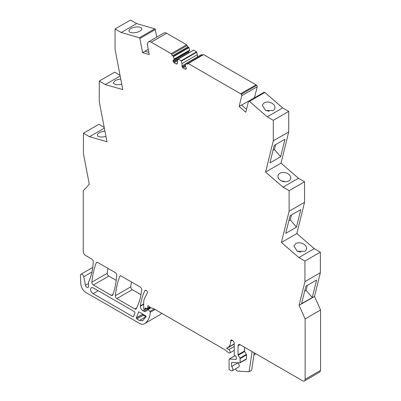 <?xml version="1.0" encoding="UTF-8"?>
<svg xmlns="http://www.w3.org/2000/svg" width="401" height="401" viewBox="0 0 401 401"><rect width="100%" height="100%" fill="white"/><g stroke="black" fill="none" stroke-linecap="round" stroke-linejoin="round"><path stroke-width="0.6" d="M187.974 46.887L188.721 47.313L173.292 56.225L172.545 55.794L187.974 46.887A1.263 0.727 60 0 1 187.678 46.651A1.263 0.727 60 0 1 187.097 45.539A0.722 0.416 60 0 0 186.595 44.762L166.651 33.248A5.408 3.123 -120 0 0 163.944 32.977L148.515 41.889A5.408 3.123 -120 0 0 147.508 45.498L149.247 54.551L142.561 52.616L144.987 51.218L148.821 52.331M172.545 55.794A1.263 0.727 60 0 1 172.245 55.559A1.263 0.727 60 0 1 171.668 54.446L187.097 45.539M202.279 55.143A1.263 0.727 60 0 1 202.259 55.132L201.513 54.701L186.084 63.609L186.831 64.04L202.259 55.132M240.61 93.764L241.227 94.295L256.655 85.388L256.038 84.857L240.61 93.764L188.209 63.513A0.722 0.416 60 0 0 187.848 63.473A0.722 0.416 60 0 0 187.708 63.699A1.263 0.727 60 0 1 187.457 64.105A1.263 0.727 60 0 1 187.127 64.155A1.263 0.727 60 0 1 186.831 64.04M186.32 68.471A1.263 0.727 60 0 1 186.059 69.052L185.813 69.193A1.263 0.727 60 0 1 185.182 69.127L186.32 68.37A1.263 0.727 60 0 0 186.059 67.488L185.232 65.473L186.084 63.609M186.004 63.579L201.513 54.701M185.904 63.594L201.332 54.681M185.182 69.127L183.117 67.934A1.263 0.727 60 0 1 182.485 67.268L185.232 65.684M196.806 52.185L181.377 61.097L181.132 60.752L196.565 51.844L197.412 54.691L181.984 63.599L181.984 65.97A1.263 0.727 -120 0 0 182.244 66.847L182.485 67.268M197.412 54.691L197.412 56.947M181.377 61.097L181.984 63.599M196.565 51.844L193.673 50.17L178.239 59.082L181.132 60.752M177.392 63.318L176.255 63.975L177.132 63.894A1.278 0.737 60 0 0 177.392 63.318L177.392 60.947L178.239 59.082M178.159 59.052L193.673 50.17M176.255 63.975L174.189 62.782L173.317 61.694A1.278 0.737 60 0 1 173.057 60.817L188.485 51.904A1.278 0.737 60 0 0 188.49 51.97A1.278 0.737 60 0 0 188.686 52.671A1.278 0.737 60 0 0 188.746 52.787L188.796 52.867M188.485 51.804L173.057 60.711A1.278 0.737 60 0 1 173.317 60.135L188.746 51.223A1.278 0.737 60 0 0 188.49 51.744A1.278 0.737 60 0 0 188.485 51.804L188.485 51.904M174.139 59.599L189.573 50.691L189.573 50.16L174.139 59.072L174.104 59.679L173.317 60.135M189.573 50.691L174.104 59.679L189.533 50.772M189.573 50.16L188.966 47.659L173.533 56.566L174.139 59.072M188.721 47.313L188.966 47.659M173.292 56.225L173.533 56.566M139.363 37.749L154.791 28.842L136.631 23.584L121.197 32.491L139.363 37.749A0.722 0.416 60 0 1 139.834 38.421A0.722 0.416 60 0 1 139.849 38.476L142.566 52.616M156.736 37.143L155.282 29.569A0.722 0.416 60 0 0 154.791 28.842M139.834 31.143A6.491 2.732 -10.9 0 0 141.759 28.631A6.491 2.732 -10.9 0 0 137.633 26.907A6.491 2.732 -10.9 0 0 130.926 28.566A6.491 2.732 -10.9 0 0 129.007 31.077A6.491 2.732 -10.9 0 0 133.127 32.802A6.491 2.732 -10.9 0 0 139.834 31.143M121.197 32.491L115.077 28.957L130.51 20.05L136.631 23.584M115.077 28.957L115.077 49.473L122.786 89.629L105.308 84.571L120.17 75.995M120.756 79.042A6.491 2.732 169.1 0 0 115.102 80.666L113.182 83.177L116.105 84.827L121.749 84.215M105.308 84.571L99.258 81.077L114.691 72.17L120.029 75.253M99.258 81.077L99.258 101.608L106.967 141.748L89.488 136.691L104.35 128.114M105.924 136.335A6.491 2.732 169.1 0 1 97.363 135.297A6.491 2.732 169.1 0 1 99.288 132.786A6.491 2.732 169.1 0 1 104.932 131.162M89.488 136.691L83.443 133.197L98.872 124.29L104.205 127.368M83.443 133.197L83.443 153.748L89.293 184.239L83.238 190.811L83.238 251.186A3.609 2.08 -120 0 0 85.789 255.602L91.709 259.021A2.165 1.248 -120 0 1 93.238 261.673A2.165 1.248 -120 0 1 93.238 261.753A79.358 45.819 -120 0 1 88.491 282.189L88.491 286.53A2.165 1.248 -120 0 1 88.045 287.517A2.165 1.248 -120 0 1 86.566 287.121A2.165 1.248 -120 0 1 85.483 285.246L83.739 276.735A2.381 1.373 -120 0 0 80.922 274.239A2.381 1.373 -120 0 0 80.431 275.327A2.381 1.373 -120 0 0 80.431 275.382L80.812 283.953A7.213 4.165 -120 0 0 85.904 292.479L139.468 323.401A9.378 5.413 -120 0 0 144.054 323.923A28.857 16.662 -120 0 0 144.37 323.747A28.857 16.662 -120 0 0 150.29 312.229A0.722 0.416 -120 0 0 150.29 312.189A0.722 0.416 -120 0 0 149.914 311.402L147.899 309.612A0.722 0.416 -120 0 0 147.408 309.482A0.722 0.416 -120 0 0 147.257 309.813L147.257 310.274A0.722 0.416 -120 0 1 147.107 310.605L145.703 311.412A3.609 2.08 -120 0 1 143.899 311.236L142.881 310.645A3.609 2.08 -120 0 1 140.33 306.229L143.683 304.294M144.37 323.747L159.798 314.84A28.857 16.662 -120 0 0 161.783 313.321M143.683 304.068L140.33 306.229M143.683 303.863L140.34 305.998M234.229 344.103L226.76 348.419L228.801 349.597A1.985 1.148 60 0 1 230.204 352.028A1.985 1.148 60 0 1 229.793 352.935A1.985 1.148 60 0 1 228.801 352.835L224.385 349.466L160.265 312.444L153.377 308.469L150.706 307.752A0.722 0.416 60 0 1 150.44 307.597L148.41 305.798A0.722 0.416 60 0 0 147.914 305.667A0.722 0.416 60 0 0 147.768 305.998L147.768 308.058A0.722 0.416 60 0 1 147.618 308.384A0.722 0.416 60 0 1 147.433 308.414L145.297 308.078A0.722 0.416 60 0 0 145.112 308.108A0.722 0.416 60 0 0 144.961 308.439L144.961 308.91A0.902 0.521 60 0 1 144.776 309.321A0.902 0.521 60 0 1 144.079 309.081A0.902 0.521 60 0 1 143.683 308.174L143.683 302.87A16.591 9.579 60 0 1 144.786 297.783L147.388 292.84A1.449 0.837 -120 0 0 147.483 292.399A1.444 0.832 -120 0 0 146.485 290.65A1.444 0.832 -120 0 0 146.46 290.635L146.215 290.489A2.165 1.248 -120 0 0 145.132 290.384A2.165 1.248 -120 0 0 144.811 290.745A90.175 52.065 -120 0 0 140.36 305.783M230.66 341.01L232.189 340.128A2.165 1.248 60 0 0 232.154 340.108A2.165 1.248 60 0 0 231.111 340.023A2.165 1.248 60 0 0 230.66 341.01L230.66 341.306A13.709 7.915 60 0 1 230.66 341.336A13.709 7.915 60 0 1 227.823 347.582A13.709 7.915 60 0 1 226.76 348.028L226.76 348.419M232.189 340.128A2.887 1.664 60 0 1 232.234 340.153A2.887 1.664 60 0 1 234.229 343.662L234.229 354.7A0.722 0.416 60 0 0 234.695 355.552L235.808 356.304A0.722 0.416 60 0 1 236.274 357.161L236.274 359.065A0.722 0.416 60 0 1 236.124 359.396A0.722 0.416 60 0 1 235.968 359.431L236.229 359.281M232.229 362.419L231.628 362.76L231.628 366.484A2.887 1.664 60 0 1 232.906 369.401A2.887 1.664 60 0 1 232.309 370.724A2.887 1.664 60 0 1 230.866 370.579L229.081 369.552L229.081 359.376A0.722 0.416 60 0 1 229.227 359.045A0.722 0.416 60 0 1 229.382 359.015L235.968 359.431M255.226 353.988A0.722 0.416 -120 0 0 255.382 353.953A0.722 0.416 -120 0 0 255.527 353.622L255.527 353.602M320.569 310.013L314.509 296.449L299.081 305.356L305.136 318.92L320.569 310.013L320.569 370.389L319.823 372.043L304.389 380.95A3.609 2.08 -120 0 1 302.59 380.77L240.099 344.695L238.059 345.873L238.059 354.745L244.5 351.025L246.54 354.915L246.54 358.815L240.099 362.534A0.722 0.416 60 0 1 239.948 362.86A0.722 0.416 60 0 1 239.793 362.895L231.933 362.399A0.722 0.416 60 0 0 231.778 362.434A0.722 0.416 60 0 0 231.628 362.76M304.389 380.95A3.609 2.08 -120 0 0 305.136 379.301L305.136 318.92M299.081 305.356L304.935 281.622L320.364 272.715L314.509 296.449M316.6 280.003L305.888 286.179L301.567 303.697L312.279 297.512L316.6 280.003M320.364 252.159L314.279 248.645L296.84 233.552L281.407 242.465L298.845 257.552L304.935 261.066L320.364 252.159L320.364 272.715M304.935 261.066L304.935 281.622M298.845 257.552L314.279 248.645M295.738 243.638L293.888 245.938L297.206 251.206L304.65 251.347A6.491 4.546 -166.1 0 0 306.494 249.051A6.491 4.546 -166.1 0 0 303.181 243.778A6.491 4.546 -166.1 0 0 295.738 243.638M281.407 242.465L289.116 211.212L304.549 202.304L296.84 233.552M300.78 209.608L296.459 227.126L285.743 233.307L290.063 215.793L300.78 209.608M304.544 181.773L298.459 178.26L281.016 163.167L265.587 172.074L283.031 187.167L289.116 190.681L304.544 181.773L304.544 202.304M289.116 190.681L289.116 211.212M283.031 187.167L298.459 178.26M288.83 180.961A6.491 4.546 -166.1 0 1 281.387 180.821A6.491 4.546 -166.1 0 1 278.068 175.553A6.491 4.546 -166.1 0 1 279.918 173.252A6.491 4.546 -166.1 0 1 287.362 173.397A6.491 4.546 -166.1 0 1 290.68 178.666A6.491 4.546 -166.1 0 1 288.83 180.961M281.016 163.167L288.73 131.909L288.73 111.398L273.297 120.305L273.297 140.816L288.73 131.909M265.587 172.074L273.297 140.816M284.956 139.227L274.244 145.413L269.923 162.921L280.635 156.736L284.956 139.222M241.227 94.295A1.083 0.627 60 0 1 241.783 95.689L239.131 106.445L245.813 112.23L248.465 101.473A1.083 0.627 60 0 1 248.48 101.418A1.083 0.627 60 0 1 248.665 101.177A1.083 0.627 60 0 1 249.392 101.363L267.246 116.811L282.68 107.904L288.73 111.398M267.246 116.811L273.297 120.305M282.68 107.904L264.82 92.456A1.083 0.627 60 0 0 264.099 92.27L248.665 101.177M264.099 102.867A6.491 4.546 -166.1 0 1 271.542 103.007A6.491 4.546 -166.1 0 1 274.855 108.275A6.491 4.546 -166.1 0 1 273.011 110.576L265.567 110.435L262.249 105.167L264.099 102.867M252.429 99.007L254.56 97.538L257.211 86.781A1.083 0.627 60 0 0 257.236 86.581A1.083 0.627 60 0 0 256.655 85.388M239.126 106.445L241.552 105.047L246.52 109.348M112.721 294.996A104.606 60.396 -120 0 0 116.686 275.342A2.165 1.248 -120 0 0 116.691 275.211A2.165 1.248 -120 0 0 115.162 272.56L97.674 262.465A2.165 1.248 -120 0 0 96.591 262.359A2.165 1.248 -120 0 0 96.235 262.805A119.032 68.726 -120 0 0 91.854 282.169A2.165 1.248 -120 0 0 91.844 282.359A2.165 1.248 -120 0 0 93.373 285.011L111.277 295.347A2.165 1.248 -120 0 0 112.36 295.452A2.165 1.248 -120 0 0 112.721 294.996M107.914 268.379A119.032 68.726 -120 0 0 107.283 273.256A2.165 1.248 -120 0 0 107.273 273.447A2.165 1.248 -120 0 0 108.801 276.099L116.2 280.369M140.19 287.011L121.177 276.033A2.165 1.248 -120 0 0 120.094 275.928A2.165 1.248 -120 0 0 119.734 276.374A119.032 68.726 -120 0 0 115.353 295.738A2.165 1.248 -120 0 0 115.343 295.928A2.165 1.248 -120 0 0 116.871 298.575L134.881 308.97A2.165 1.248 -120 0 0 135.964 309.081A2.165 1.248 -120 0 0 136.27 308.745A91.979 53.107 -120 0 0 141.708 289.878A2.165 1.248 -120 0 0 141.723 289.662A2.165 1.248 -120 0 0 140.19 287.011M131.418 281.948A119.032 68.726 -120 0 0 130.786 286.825A2.165 1.248 -120 0 0 130.776 287.016A2.165 1.248 -120 0 0 132.305 289.667L140.977 294.675M238.069 362.765L239.347 365.687L238.71 367.03M231.628 366.484L238.039 362.785M244.66 351.552L238.219 355.271L239.933 358.108A0.722 0.416 60 0 1 240.099 358.634L240.099 362.534M238.219 355.271A0.722 0.416 60 0 1 238.059 354.745M244.5 347.236L244.5 351.025M238.059 345.873A2.887 1.664 60 0 1 238.655 344.549A2.887 1.664 60 0 1 240.099 344.695M93.082 287.788L91.278 287.607L90.531 289.256C90.686 291.136 91.533 292.61 93.082 293.677L133.022 316.735L133.503 316.625L135.022 312.59L134.51 311.702L93.082 287.788M133.588 316.414L133.022 316.735L133.503 316.625M142.826 320.464L146.139 316.65L145.628 315.767L139.052 311.968L138.571 312.083L136.315 318.048L136.826 318.93L139.468 320.454L142.561 320.625M136.345 317.863L142.786 314.143L143.262 315.211L146.104 316.845M139.052 311.968L138.571 312.083L138.876 311.903M235.698 368.674C235.878 369.968 236.48 370.76 237.492 371.055L249.086 371.787L251.638 370.318L254.239 352.86M249.086 371.787L252.094 351.617M304.67 291.126L306.088 290.304L312.279 297.517M307.286 285.372L306.088 290.304M300.825 252.159A6.491 4.546 13.9 0 0 297.462 251.332M288.84 220.75L290.274 219.928L296.459 227.126M291.472 214.981L290.274 219.928M285.006 181.773A6.491 4.546 13.9 0 0 281.647 180.946M273.016 150.38L274.459 149.548L280.635 156.736M275.652 144.596L274.459 149.548M269.181 111.388A6.491 4.546 13.9 0 0 265.828 110.561M241.552 105.047L252.194 99.137M166.651 33.248L151.217 42.155A5.408 3.123 -120 0 0 148.515 41.889M151.222 42.155L171.167 53.674A0.722 0.416 60 0 1 171.668 54.446M187.848 63.473L203.277 54.566A0.722 0.416 60 0 1 203.638 54.601L256.038 84.857M185.513 66.551L183.117 67.934M185.382 65.037L182.244 66.847M185.813 63.759L181.984 65.97M177.397 60.927L174.189 62.782M177.828 59.649L173.558 62.115M188.746 52.787L173.317 61.694M139.849 38.476L155.282 29.569M144.987 51.218L148.245 49.338M88.491 283.512L85.483 285.246M91.969 271.983L83.739 276.735M155.092 309.457L150.29 312.229M154.185 308.935L149.914 311.402M150.992 307.828L147.899 309.612M150.345 307.517L143.899 311.236M146.891 308.329L142.881 310.645M145.608 290.284L144.811 290.745M144.961 308.91L146.165 308.214M144.961 308.439L145.523 308.113M147.768 308.058L149.698 306.94M147.768 305.998L148.275 305.702M228.801 349.597L234.229 346.459M230.66 341.306L232.435 340.284M235.011 355.762L229.382 359.015M255.527 353.622L253.993 354.509M320.569 370.389L305.136 379.301M249.392 101.363L264.82 92.456M241.783 95.689L257.211 86.781M112.942 294.384L111.277 295.347M108.801 276.099L93.373 285.011M107.283 273.256L91.854 282.169M97.162 262.274L96.235 262.805M136.681 307.933L134.881 308.97M132.305 289.667L116.871 298.575M130.786 286.825L115.353 295.738M120.661 275.843L119.734 276.374M246.54 354.915L240.099 358.634M239.933 358.108L246.374 354.389M93.082 293.677L98.185 290.73M142.175 320.83L142.982 320.364M139.468 320.454L145.909 316.74M136.826 318.93L143.262 315.211M136.315 318.048L142.756 314.329M171.167 53.674L186.595 44.762M203.638 54.601L188.209 63.513M178.059 59.062L193.493 50.155M92.756 267.407L80.922 274.239M150.535 307.672L147.408 309.482M144.776 309.321L146.581 308.279M147.618 308.384L149.864 307.091M229.793 352.935L234.229 350.369M227.823 347.582L234.229 343.883M229.227 359.045L234.966 355.732M255.382 353.953L253.953 354.775M232.309 370.724L238.745 367.005M239.948 362.86L246.389 359.146"/></g></svg>
